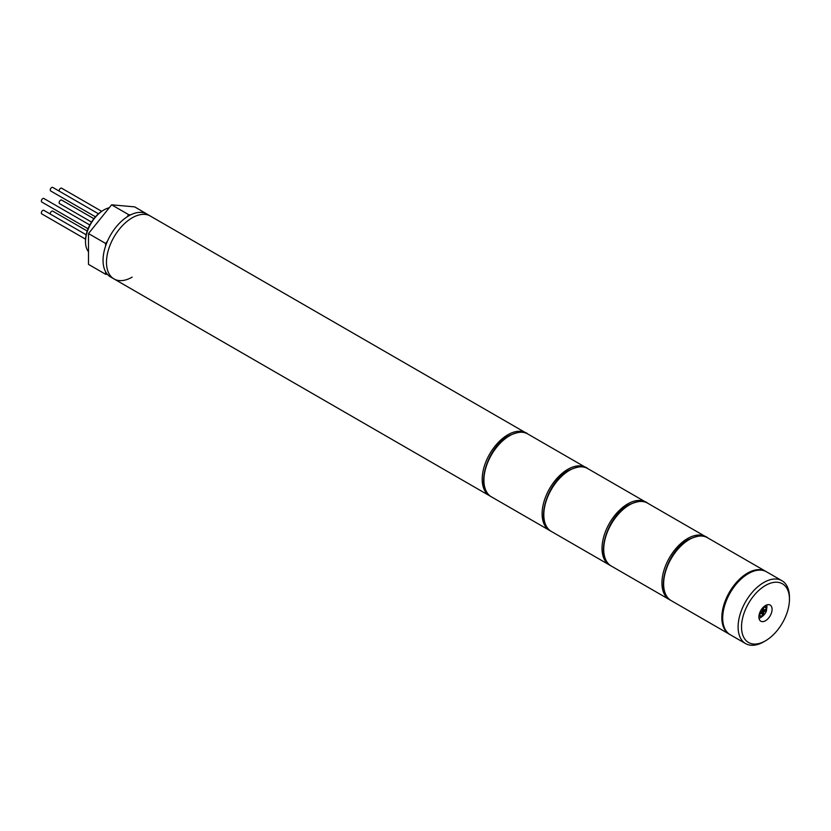 <?xml version="1.0" encoding="UTF-8"?>
<svg xmlns="http://www.w3.org/2000/svg" width="831" height="831" viewBox="0 0 831 831"><rect width="100%" height="100%" fill="white"/><g stroke="black" fill="none" stroke-linecap="round" stroke-linejoin="round"><path stroke-width="1.25" d="M765.486 620.747A9.318 5.381 120 0 0 771.573 612.54A9.318 5.381 120 0 0 770.15 605.072A9.318 5.381 120 0 0 765.486 605.529A9.318 5.381 120 0 0 759.399 613.745A9.318 5.381 120 0 0 760.822 621.214A9.318 5.381 120 0 0 765.486 620.747M759.025 618.389A9.318 5.381 120 0 0 760.355 617.786A9.318 5.381 120 0 0 762.214 616.405M766.67 608.676A9.318 5.381 120 0 0 766.805 604.926M765.486 585.471A33.894 19.57 120 0 0 741.522 626.979A33.894 19.57 120 0 0 765.486 640.815L763.772 641.802A36.315 20.962 -60 0 1 745.615 643.599A36.315 20.962 -60 0 1 740.057 614.504A36.315 20.962 -60 0 1 763.772 582.5A36.315 20.962 -60 0 1 781.929 580.703A36.315 20.962 -60 0 1 789.45 597.333L789.45 599.307A33.894 19.57 120 0 0 765.486 585.471M781.929 580.703L766.525 571.811A36.315 20.962 120 0 0 748.367 573.608A36.315 20.962 120 0 0 724.653 605.612A36.315 20.962 120 0 0 730.21 634.707L745.615 643.599M763.772 641.802L765.486 640.815A33.894 19.57 120 0 0 789.45 599.307M760.355 612.354L760.355 613.932L762.235 612.842L762.235 615.023L763.606 614.223L763.606 612.052L765.486 610.962L765.486 609.383L763.606 610.473L763.606 608.302L762.235 609.092L762.235 611.263L760.355 612.354M764.634 609.881L765.486 610.962M763.606 612.052L762.744 611.564L764.634 610.473M762.235 612.842L761.383 612.354L760.355 612.946M762.235 614.026L763.606 614.223M762.744 608.791L762.744 609.975L763.606 610.473M762.744 611.564L762.744 613.735M95.451 216.818L50.681 190.964A2.057 1.184 -60 0 1 50.359 189.312A2.057 1.184 -60 0 1 51.709 187.505A2.057 1.184 -60 0 1 52.737 187.401L98.453 213.796M59.167 191.12A2.057 1.184 -60 0 1 59.915 188.886A2.057 1.184 -60 0 1 61.629 188.201A2.057 1.184 -60 0 1 61.858 188.408M91.524 222.074L59.572 203.616A2.057 1.184 -60 0 1 59.333 201.725A2.057 1.184 -60 0 1 61.629 200.053L93.903 218.688M50.276 214.045A2.057 1.184 -60 0 1 51.709 211.219A2.057 1.184 -60 0 1 52.737 211.116L87.245 231.039M42.08 213.983A2.057 1.184 -60 0 1 41.779 213.889A2.057 1.184 -60 0 1 41.55 213.671A2.057 1.184 -60 0 1 41.924 211.282A2.057 1.184 -60 0 1 43.835 210.326A2.057 1.184 -60 0 1 44.074 210.544M88.086 228.764L41.779 202.026A2.057 1.184 -60 0 1 41.55 200.136A2.057 1.184 -60 0 1 43.835 198.464L89.831 225.014M85.51 241.811L85.51 240.824A24.816 14.324 -60 0 1 103.054 210.43L103.917 209.931A26.021 15.02 120 0 0 103.906 209.931A26.021 15.02 120 0 0 85.51 241.811A26.021 15.02 120 0 0 88.502 251.7M132.15 217.847A36.315 20.962 120 0 0 108.435 249.84A36.315 20.962 120 0 0 114.003 278.936A36.315 20.962 -60 0 1 108.435 249.84A36.315 20.962 -60 0 1 132.15 217.847A36.315 20.962 -60 0 1 150.307 216.039A36.315 20.962 120 0 0 132.15 217.847M109.245 207.771A26.021 15.02 120 0 0 103.917 209.931L103.054 210.43M132.15 277.139A36.315 20.962 -60 0 1 114.003 278.936L110.575 276.962A36.315 20.962 -60 0 1 105.007 247.867A36.315 20.962 -60 0 1 128.732 215.863A36.315 20.962 -60 0 1 146.89 214.066L526.033 432.961A36.315 20.962 -60 0 0 507.876 434.758A36.315 20.962 -60 0 0 484.151 466.762A36.315 20.962 -60 0 0 489.719 495.858L490.591 496.315M107.49 274.427L105.62 274.261L88.502 264.383L88.502 233.563L111.614 204.821L134.726 206.888L151.834 216.922M105.62 245.934L105.62 243.452L107.49 241.135M126.873 217.016L128.732 214.699L130.592 214.865M105.62 274.261L105.62 271.779M111.614 204.821L128.732 214.699M88.502 233.563L105.62 243.452M509.59 435.745A36.315 20.962 120 0 0 485.865 467.749A36.315 20.962 120 0 0 491.433 496.845C474.501 488.638 487.163 447.078 508.977 435.693C518.482 431.549 524.735 430.967 527.737 433.948A36.315 20.962 120 0 0 509.59 435.745M550.506 530.905L549.634 530.448A36.315 20.962 -60 0 1 544.066 501.353A36.315 20.962 -60 0 1 567.781 469.349A36.315 20.962 -60 0 1 585.938 467.552L527.737 433.948M759.035 616.405A6.056 3.49 -60 0 1 758.921 616.332L762.671 616.166C766.909 612.229 767.719 608.822 765.091 605.924L764.967 605.851A6.056 3.49 -60 0 1 765.091 605.924M759.503 613.413A4.841 2.794 120 0 0 762.92 615.615A4.841 2.794 120 0 0 766.338 609.684A4.841 2.794 120 0 0 762.92 607.71A4.841 2.794 120 0 0 762.733 607.825M569.495 470.336A36.315 20.962 120 0 0 545.77 502.34A36.315 20.962 120 0 0 551.337 531.435C534.406 523.218 547.068 481.668 568.892 470.284C578.397 466.139 584.65 465.557 587.652 468.539A36.315 20.962 120 0 0 569.495 470.336M610.411 565.495L609.538 565.028A36.315 20.962 -60 0 1 603.971 535.933A36.315 20.962 -60 0 1 627.696 503.939A36.315 20.962 -60 0 1 645.853 502.142L587.652 468.539M629.41 504.926A36.315 20.962 120 0 0 605.685 536.93A36.315 20.962 120 0 0 611.252 566.025C594.321 557.809 606.983 516.259 628.797 504.864C638.301 500.719 644.555 500.148 647.557 503.129A36.315 20.962 120 0 0 629.41 504.926M670.326 600.086L669.443 599.618A36.315 20.962 -60 0 1 663.886 570.523A36.315 20.962 -60 0 1 687.601 538.53A36.315 20.962 -60 0 1 705.758 536.733L647.557 503.129M689.315 539.516A36.315 20.962 120 0 0 665.589 571.51A36.315 20.962 120 0 0 671.157 600.605C654.226 592.399 666.888 550.839 688.712 539.454C698.217 535.309 704.47 534.728 707.472 537.719A36.315 20.962 120 0 0 689.315 539.516M729.795 634.448L729.358 634.209A36.315 20.962 -60 0 1 723.791 605.113A36.315 20.962 -60 0 1 747.516 573.12A36.315 20.962 -60 0 1 765.673 571.323L707.472 537.719M549.634 530.448L491.433 496.845M586.779 468.082L585.938 467.552M61.629 188.201L101.652 211.303M41.779 213.889L85.562 239.172M43.835 210.326L86.206 234.789M489.719 495.858L114.003 278.936M526.864 433.491L526.033 432.961M609.538 565.028L551.337 531.435M646.684 502.672L645.853 502.142M669.443 599.618L611.252 566.025M706.599 537.252L705.758 536.733M729.358 634.209L671.157 600.605"/></g></svg>
